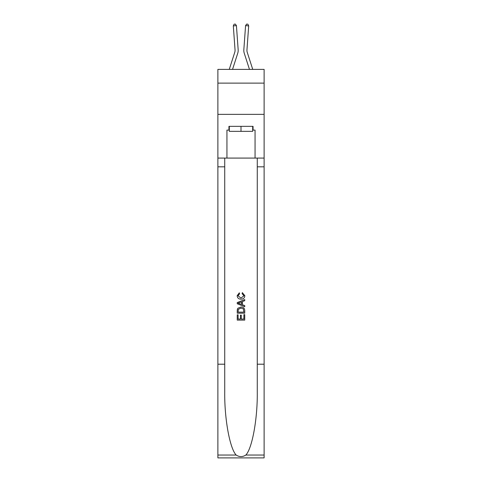 <?xml version="1.0" encoding="UTF-8"?>
<svg xmlns="http://www.w3.org/2000/svg" width="482" height="482" viewBox="0 0 482 482"><rect width="100%" height="100%" fill="white"/><g stroke="black" fill="none" stroke-linecap="round" stroke-linejoin="round"><path stroke-width="0.72" d="M264.112 83.121L264.112 69.378L217.888 69.378L217.888 83.121L264.112 83.121L264.112 114.355L217.888 114.355L217.888 83.121M237.734 53.267L232.541 69.378L237.734 53.267A9.369 9.369 142.5 0 0 238.162 49.718L236.427 25.654L238.162 49.718M229.263 69.378L234.764 52.309A6.248 6.248 -41.3 0 0 235.047 49.941L233.312 25.877L234.125 24.19L235.373 24.1L236.427 25.654L233.312 25.877M252.737 69.378L247.236 52.309A6.248 6.248 41.3 0 1 246.953 49.941L248.688 25.877L245.573 25.654L243.838 49.718A9.369 9.369 -142.5 0 0 244.266 53.267L249.459 69.378L244.266 53.267M252.682 126.344L252.682 131.345L229.318 131.345L229.318 126.344M241 126.344L241 131.345M243.88 314.638L243.88 319.054L241.283 319.054L243.88 319.054L243.88 314.638L244.742 314.638L244.742 320.114L237.246 320.114L237.246 314.83L237.246 320.114M240.422 315.114L240.422 319.054L238.114 319.054L240.422 319.054L240.422 315.114L241.283 315.114L241.283 319.054M237.891 308.215L237.355 309.305L237.891 308.215L240.958 307.046C243.356 307.034 244.615 308.191 244.742 310.51L244.742 313.192L237.246 313.192L237.246 310.631L237.246 313.192M242.344 292.628L242.097 293.689L242.344 292.628L244.838 295.689C244.639 297.99 243.338 299.147 240.94 299.165L240.94 299.165C238.638 299.117 237.373 297.966 237.15 295.713L239.331 292.821L239.56 293.881L238.018 295.761L240.934 298.105L243.976 295.791L242.097 293.689M245.832 455.05L264.112 455.05L264.112 457.9L217.888 457.9L217.888 364.205L224.726 364.205L224.726 392.059C224.395 418.683 229.8 448.429 236.168 455.05C239.385 457.105 242.609 457.105 245.832 455.05C252.2 448.429 257.605 418.683 257.274 392.059L257.274 158.078M237.246 302.557L237.246 303.75L244.742 306.727L237.246 303.75L237.246 302.557L244.742 299.581L237.246 302.557M257.274 364.205L264.112 364.205L264.112 114.355M217.888 364.205L217.888 114.355M224.726 158.078L224.726 364.205M264.112 455.05L264.112 364.205M217.888 158.078L226.944 158.078L226.944 130.092L229.318 130.092M252.682 130.092L253.056 130.092L253.056 126.344L228.944 126.344L228.944 130.092M253.056 130.092L255.056 130.092L255.056 158.078L264.112 158.078M226.944 158.078L255.056 158.078M244.742 299.581L244.742 300.702L242.44 301.557L242.44 304.751L244.742 305.6L244.742 306.727M239.5 303.666L241.572 304.431L241.572 301.871L238.114 303.154L239.5 303.666M241.572 301.871L241.572 304.431M237.246 310.631L237.355 309.305M243.35 308.823L243.88 312.137L243.35 308.823L240.94 308.1L238.271 309.378L238.114 312.137L243.88 312.137L238.114 312.137M237.246 314.83L238.114 314.83L238.114 319.054M234.764 52.309A6.248 6.248 -37.5 0 0 235.047 49.941A6.248 6.248 -37.5 0 1 234.764 52.309A6.248 6.248 -37.5 0 0 235.047 49.941A6.248 6.248 -37.5 0 1 234.764 52.309A6.248 6.248 -37.5 0 0 235.047 49.941A6.248 6.248 -37.5 0 1 234.764 52.309A6.248 6.248 -37.5 0 0 235.047 49.941A6.248 6.248 -37.5 0 1 234.764 52.309A6.248 6.248 -37.5 0 0 235.047 49.941A6.248 6.248 -37.5 0 1 234.764 52.309A6.248 6.248 -37.5 0 0 235.047 49.941A6.248 6.248 -37.5 0 1 234.764 52.309A6.248 6.248 -37.5 0 0 235.047 49.941A6.248 6.248 -37.5 0 1 234.764 52.309A6.248 6.248 -37.5 0 0 235.047 49.941A6.248 6.248 -37.5 0 1 234.764 52.309A6.248 6.248 -37.5 0 0 235.047 49.941A6.248 6.248 -37.5 0 1 234.764 52.309A6.248 6.248 -37.5 0 0 235.047 49.941A6.248 6.248 -37.5 0 1 234.764 52.309A6.248 6.248 -37.5 0 0 235.047 49.941A6.248 6.248 -37.5 0 1 234.764 52.309A6.248 6.248 -37.5 0 0 235.047 49.941A6.248 6.248 -37.5 0 1 234.764 52.309A6.248 6.248 -37.5 0 0 235.047 49.941A6.248 6.248 -37.5 0 1 234.764 52.309A6.248 6.248 -37.5 0 0 235.047 49.941A6.248 6.248 -37.5 0 1 234.764 52.309A6.248 6.248 -37.5 0 0 235.047 49.941A6.248 6.248 -37.5 0 1 234.764 52.309A6.248 6.248 -37.5 0 0 235.047 49.941A6.248 6.248 -37.5 0 1 234.764 52.309A6.248 6.248 -37.5 0 0 235.047 49.941A6.248 6.248 -37.5 0 1 234.764 52.309A6.248 6.248 -37.5 0 0 235.047 49.941A6.248 6.248 -37.5 0 1 234.764 52.309A6.248 6.248 -37.5 0 0 235.047 49.941A6.248 6.248 -37.5 0 1 234.764 52.309A6.248 6.248 -37.5 0 0 235.047 49.941A6.248 6.248 -37.5 0 1 234.764 52.309A6.248 6.248 -37.5 0 0 235.047 49.941A6.248 6.248 -37.5 0 1 234.764 52.309A6.248 6.248 -37.5 0 0 235.047 49.941A6.248 6.248 -37.5 0 1 234.764 52.309A6.248 6.248 -37.5 0 0 235.047 49.941A6.248 6.248 -37.5 0 1 234.764 52.309A6.248 6.248 -37.5 0 0 235.047 49.941A6.248 6.248 -37.5 0 1 234.764 52.309A6.248 6.248 -37.5 0 0 235.047 49.941M247.236 52.309A6.248 6.248 37.5 0 1 246.953 49.941A6.248 6.248 37.5 0 0 247.236 52.309A6.248 6.248 37.5 0 1 246.953 49.941A6.248 6.248 37.5 0 0 247.236 52.309A6.248 6.248 37.5 0 1 246.953 49.941A6.248 6.248 37.5 0 0 247.236 52.309A6.248 6.248 37.5 0 1 246.953 49.941A6.248 6.248 37.5 0 0 247.236 52.309A6.248 6.248 37.5 0 1 246.953 49.941A6.248 6.248 37.5 0 0 247.236 52.309A6.248 6.248 37.5 0 1 246.953 49.941A6.248 6.248 37.5 0 0 247.236 52.309A6.248 6.248 37.5 0 1 246.953 49.941A6.248 6.248 37.5 0 0 247.236 52.309A6.248 6.248 37.5 0 1 246.953 49.941A6.248 6.248 37.5 0 0 247.236 52.309A6.248 6.248 37.5 0 1 246.953 49.941A6.248 6.248 37.5 0 0 247.236 52.309A6.248 6.248 37.5 0 1 246.953 49.941A6.248 6.248 37.5 0 0 247.236 52.309A6.248 6.248 37.5 0 1 246.953 49.941A6.248 6.248 37.5 0 0 247.236 52.309A6.248 6.248 37.5 0 1 246.953 49.941A6.248 6.248 37.5 0 0 247.236 52.309A6.248 6.248 37.5 0 1 246.953 49.941A6.248 6.248 37.5 0 0 247.236 52.309A6.248 6.248 37.5 0 1 246.953 49.941A6.248 6.248 37.5 0 0 247.236 52.309A6.248 6.248 37.5 0 1 246.953 49.941A6.248 6.248 37.5 0 0 247.236 52.309A6.248 6.248 37.5 0 1 246.953 49.941A6.248 6.248 37.5 0 0 247.236 52.309A6.248 6.248 37.5 0 1 246.953 49.941A6.248 6.248 37.5 0 0 247.236 52.309A6.248 6.248 37.5 0 1 246.953 49.941A6.248 6.248 37.5 0 0 247.236 52.309A6.248 6.248 37.5 0 1 246.953 49.941A6.248 6.248 37.5 0 0 247.236 52.309A6.248 6.248 37.5 0 1 246.953 49.941A6.248 6.248 37.5 0 0 247.236 52.309A6.248 6.248 37.5 0 1 246.953 49.941A6.248 6.248 37.5 0 0 247.236 52.309A6.248 6.248 37.5 0 1 246.953 49.941A6.248 6.248 37.5 0 0 247.236 52.309A6.248 6.248 37.5 0 1 246.953 49.941A6.248 6.248 37.5 0 0 247.236 52.309A6.248 6.248 37.5 0 1 246.953 49.941A6.248 6.248 37.5 0 0 247.236 52.309A6.248 6.248 37.5 0 1 246.953 49.941M248.688 25.877L247.875 24.19L246.627 24.1L245.573 25.654L243.838 49.718M257.274 166.82L264.112 166.82M224.726 166.82L217.888 166.82M217.888 455.05L236.168 455.05"/></g></svg>
